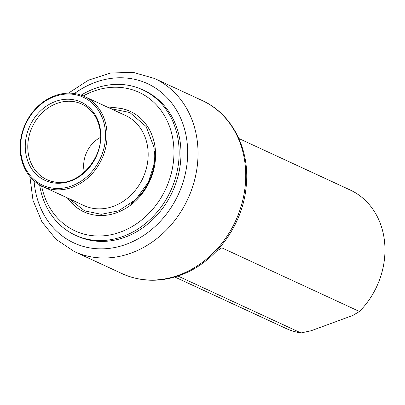 <?xml version="1.0" encoding="UTF-8"?>
<svg xmlns="http://www.w3.org/2000/svg" width="405" height="405" viewBox="0 0 405 405"><rect width="100%" height="100%" fill="white"/><g stroke="black" fill="none" stroke-linecap="round" stroke-linejoin="round"><path stroke-width="0.61" d="M109.041 107.882A55.318 46.914 114.8 0 1 130.304 111.41A55.318 46.914 114.8 0 1 154.573 144.165A55.318 46.914 114.8 0 1 135.953 200.586A55.318 46.914 114.8 0 1 83.855 211.825A55.318 46.914 114.8 0 1 67.397 197.908M83.248 95.975A76.302 64.704 114.8 0 1 172.586 137.543A76.302 64.704 114.8 0 1 120.756 231.959A76.302 64.704 114.8 0 1 41.624 185.961M81.127 95.165A80.114 67.944 114.8 0 1 142.55 89.753A80.114 67.944 114.8 0 1 177.699 137.189A80.114 67.944 114.8 0 1 150.736 218.908A80.114 67.944 114.8 0 1 75.279 235.178A80.114 67.944 114.8 0 1 39.629 184.867M75.279 235.178L77.112 236.029A80.114 67.944 -65.2 0 0 152.569 219.753A80.114 67.944 -65.2 0 0 179.531 138.039A80.114 67.944 -65.2 0 0 144.382 90.604L142.55 89.753M174.798 277.01L286.057 328.475A76.302 64.704 -65.2 0 0 300.996 332.956L311.187 330.733L352.922 315.399L359.438 311.48L221.824 247.825L216.285 251.333M359.438 311.48A76.302 64.704 -65.2 0 0 350.123 189.97L238.864 138.51M300.996 332.956L177.932 276.033M84.351 172.267A28.613 24.265 114.8 0 1 100.475 137.401M100.045 127.651A43.102 36.551 114.8 0 1 51.172 182.478A43.102 36.551 114.8 0 1 37.908 113.613A43.102 36.551 114.8 0 1 100.045 127.651M21.445 156.532A48.453 41.087 -65.2 0 0 71.65 185.941A48.453 41.087 -65.2 0 0 104.642 125.96A48.453 41.087 -65.2 0 0 54.437 96.552A48.453 41.087 -65.2 0 0 21.445 156.532M106.171 125.854A49.597 42.059 114.8 0 1 89.48 176.443A49.597 42.059 114.8 0 1 42.773 186.518A49.597 42.059 114.8 0 1 21.014 157.15A49.597 42.059 114.8 0 1 37.706 106.566A49.597 42.059 114.8 0 1 84.412 96.491A49.597 42.059 114.8 0 1 106.171 125.854M42.773 186.518L83.881 205.532A49.597 42.059 -65.2 0 0 142.874 178.175A49.597 42.059 -65.2 0 0 125.52 115.506L84.412 96.491M154.518 151.176A52.265 44.322 114.8 0 1 129.848 204.525M84.037 211.911A55.318 46.914 114.8 0 1 67.767 198.075M109.406 108.049A55.318 46.914 114.8 0 1 130.486 111.496M68.399 93.155L88.639 80.094L110.773 72.986L133.255 72.404L154.457 78.448L202.166 100.516A95.377 80.884 114.8 0 1 244.833 189.14A95.377 80.884 114.8 0 1 179.066 275.061A95.377 80.884 114.8 0 1 122.082 273.643L74.378 251.576L56.042 239.33L41.928 221.819L33.013 200.353L29.859 176.469M154.457 78.448A95.377 80.884 114.8 0 1 197.129 167.073A95.377 80.884 114.8 0 1 131.362 252.993A95.377 80.884 114.8 0 1 74.378 251.576M74.449 93.54A87.743 74.414 114.8 0 1 183.075 124.325A87.743 74.414 114.8 0 1 126.335 244.261A87.743 74.414 114.8 0 1 34.071 180.832M54.437 181.941A41.609 35.286 114.8 0 1 32.228 126.993A41.609 35.286 114.8 0 1 88.477 108.343C94.274 113.278 98.025 119.941 99.731 128.329C106.338 155.657 78.636 187.652 54.437 181.941M202.166 100.516C232.429 114.002 250.427 150.068 246.129 187.034C242.57 225.813 214.964 262.987 180.341 275.187C160.051 282.417 140.631 281.9 122.082 273.643M110.621 108.611L129.843 112.524L146.114 126.522L154.148 147.683L153.844 165.169L148.341 182.23L135.766 199.549L118.554 210.843L101.275 214.311L84.645 210.858L68.977 198.637"/></g></svg>
